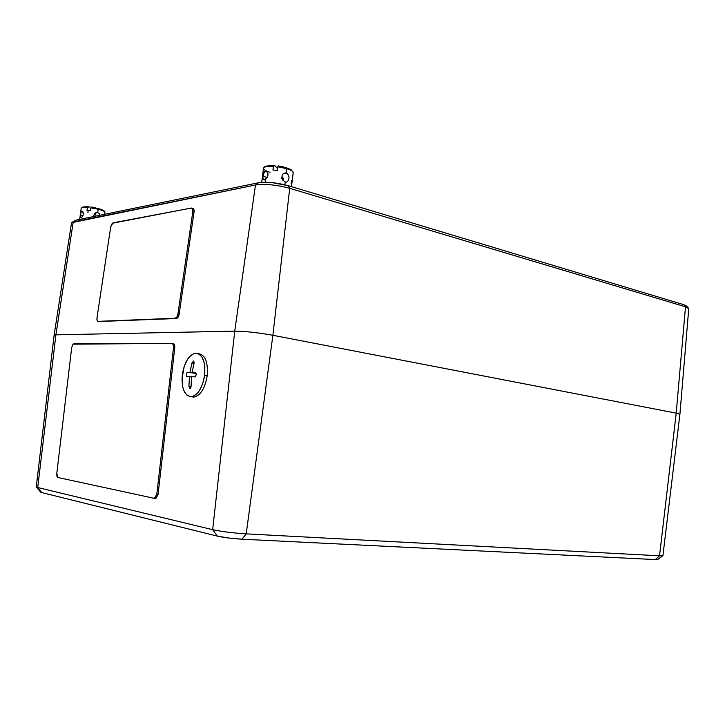 <?xml version="1.0" encoding="UTF-8"?>
<svg xmlns="http://www.w3.org/2000/svg" width="725" height="725" viewBox="0 0 725 725"><rect width="100%" height="100%" fill="white"/><g stroke="black" fill="none" stroke-linecap="round" stroke-linejoin="round"><path stroke-width="1.09" d="M71.585 222.72L255.481 184.993L234.737 331.135L255.481 184.993C265.069 183.697 276.479 184.802 289.719 188.328C276.479 184.802 265.069 183.697 255.481 184.993L258.426 182.791C266.809 181.64 276.769 182.609 288.323 185.691L289.719 188.328L288.323 185.691L683.847 304.708L685.497 306.802L683.847 304.708L686.647 306.14L683.847 304.708L288.323 185.691L272.165 182.627L264.362 182.265L258.426 182.791L75.772 220.21L73.225 221.968L255.481 184.993L258.426 182.791L75.772 220.21L73.225 221.968L55.907 334.832L234.737 331.135C245.231 331.234 257.946 332.621 272.881 335.294L289.719 188.328L685.497 306.802L688.741 308.723M73.225 221.968L71.503 222.992L54.112 335.195L55.907 334.832L73.225 221.968M685.497 306.802L676.217 413.141L679.914 414.256L676.217 413.141L685.497 306.802L289.719 188.328L272.881 335.294L676.217 413.141L659.523 555.812L662.913 555.685L679.914 414.256L688.75 308.66L685.497 306.802M657.657 559.546L662.713 555.794L659.523 555.812L676.217 413.141L272.881 335.294L246.21 533.872L659.523 555.812L655.3 559.573L657.811 559.428L655.3 559.573L659.523 555.812L246.21 533.872L272.881 335.294C257.946 332.621 245.231 331.234 234.737 331.135L212.661 529.685C221.687 531.615 232.87 533.011 246.21 533.872L241.987 539.21L655.3 559.573L241.987 539.21L246.21 533.872C232.87 533.011 221.687 531.615 212.661 529.685L234.737 331.135L55.907 334.832L37.727 487.526L212.661 529.685L217.355 536.119C223.989 537.578 232.199 538.603 241.987 539.21L228.475 537.986L217.355 536.119L212.661 529.685L37.727 487.526L55.907 334.832L54.112 335.195L36.259 486.919L37.727 487.526L41.796 492.592L217.355 536.119L41.796 492.592L37.727 487.526L36.377 487.091L40.79 492.257L41.796 492.592L40.691 492.139M81.191 208.329C81.363 207.531 83.429 207.259 87.39 207.486L89.537 206.824M95.845 215.053L94.413 214.156L95.845 215.053M93.887 216.494L93.752 215.697L93.887 216.494M87.924 212.498L88.078 211.392M99.76 214.247L98.899 213.222L99.76 214.247M96.951 212.561L94.241 214.065L93.833 216.503L94.241 214.065L95.174 213.105L97.721 212.642L98.899 213.222L97.721 212.642L95.038 213.213L97.721 212.642L98.183 209.217L97.721 212.642L95.727 212.815M104.654 214.292L104.926 212.253C104.753 211.356 102.506 210.341 98.183 209.217C102.044 210.214 104.273 211.147 104.862 212.008M80.874 212.343L81.816 211.047L82.994 211.881L83.357 214.274L82.333 216.73L80.421 217.772L80.357 214.908L81.282 211.446L82.432 211.202L83.357 214.274L82.333 216.73M83.003 215.552L80.357 214.908L83.003 215.552M92.945 207.178L91.848 207.006L90.77 207.83L98.183 209.217L90.77 207.83L91.848 207.006L101.137 209.353C103.902 210.504 105.17 211.473 104.926 212.253M90.38 210.694L90.77 207.83L90.38 210.694L87 210.35L90.38 210.694M89.891 206.942L87.653 206.942L87 210.35L87.39 207.486C83.438 207.259 81.372 207.531 81.191 208.32L79.687 219.403M81.572 217.527L80.421 217.772L80.221 216.168M80.357 214.908L80.575 213.558M270.017 172.36L270.026 172.305C265.722 170.946 263.538 169.605 263.465 168.291C263.927 166.732 267.244 166.088 273.416 166.333L274.811 165.608M275.264 165.943L276.932 168.055L275.264 165.943L273.887 165.445L272.953 170.031L277.394 170.457L277.856 166.759L286.864 168.689L286.312 173.112L288.668 175.495M291.106 184.032L291.522 180.688M283.212 178.16L283.475 179.882L282.043 176.601L283.212 178.16M289.039 176.954L288.623 180.353L286.611 182.075L285.206 181.975L284.862 184.757L285.206 181.975L282.551 179.918L281.789 178.268L282.215 174.861L283.339 173.647L286.312 173.112L283.167 173.773L286.312 173.112L287.635 173.909L289.039 176.954L288.623 180.353L286.611 182.075L285.206 181.975L282.551 179.918L281.789 178.268L282.215 174.861L283.339 173.647L286.312 173.112L286.864 168.689C290.58 169.886 292.683 171.073 293.163 172.251M291.468 186.642L293.217 172.595C293.118 171.327 290.997 170.031 286.864 168.689L277.856 166.759L278.69 165.817L277.856 166.759L277.394 170.457L272.953 170.031L273.416 166.333C267.163 166.088 263.846 166.75 263.465 168.336L261.698 182.365M262.948 176.248L267.153 177.498L262.958 176.229L264.516 171.68L266.438 171.263L267.906 173.483L267.48 176.882L264.326 179.954L263.483 179.836L262.849 177.861L263.791 172.867L265.839 171.082L267.335 172.106L267.906 173.483L267.969 175.169L266.546 178.368M265.586 180.471L265.649 181.567M277.512 169.106L277.231 168.562M283.239 180.743L283.475 179.882L283.239 180.743M265.423 179.428L264.326 179.954L262.994 179.093M98.953 321.528L176.447 318.511C177.752 318.202 178.649 316.789 179.148 314.251L177.906 313.988L192.805 211.754L194.028 212.108L179.148 314.251L177.906 313.988C177.407 316.526 176.51 317.94 175.205 318.248L98.111 321.356C97.132 321.148 96.769 319.933 97.005 317.713L110.726 226.843L112.964 222.865L191.545 208.03C192.623 208.274 193.04 209.516 192.805 211.754L177.906 313.988L176.864 316.961L175.205 318.248L98.111 321.356L97.096 320.314L97.005 317.713L110.726 226.843L112.275 223.264L191.282 208.048L192.605 208.963L192.805 211.754L194.028 212.108C194.264 209.86 193.838 208.619 192.759 208.374L191.953 208.148M196.176 374.789L195.224 376.891L191.618 376.701L191.083 386.262L189.995 388.373L188.926 386.144L189.452 376.619L186.597 376.538L186.379 374.417L187.141 372.315L189.995 372.369L191.889 363.071L193.512 361.014L194.064 363.116L192.161 372.442L195.777 372.614L196.176 374.789L195.224 376.891L191.618 376.701L191.001 387.087L190.412 388.228L189.578 388.183L188.926 386.144L191.083 386.47L188.926 386.144L189.452 376.619L191.59 376.946L186.597 376.538L186.66 373.221L187.141 372.315L196.103 373.339L189.995 372.369L191.889 363.071L193.983 363.415L191.889 363.071L193.512 361.014L194.182 362.319L192.161 372.442L195.777 372.614L196.176 374.789M204.64 375.351C202.42 387.966 198.007 395.098 191.409 396.747C184.322 395.768 181.295 388.364 182.337 374.517C184.54 361.884 188.998 354.761 195.732 353.157C202.637 354.144 205.61 361.548 204.64 375.351L207.214 375.758L204.64 375.351L204.849 366.859L204.278 363.017L201.903 356.899L198.251 353.583L196.113 353.147L193.892 353.546L189.488 356.736L187.485 359.392L184.222 366.324L182.002 378.713L182.618 386.552L183.552 389.905L186.497 394.817L190.512 396.756L192.741 396.484L197.218 393.458L199.293 390.82L202.683 383.788L204.64 375.351M193.974 397.11L191.409 396.747L193.974 397.11C200.58 395.46 204.994 388.346 207.214 375.758C208.175 361.974 205.193 354.588 198.278 353.592L198.278 353.592M73.678 343.904L171.898 343.369C173.13 343.614 173.674 345.018 173.511 347.565L173.23 344.593L171.898 343.369L73.053 344.176L71.703 347.52L56.795 473.507L56.931 476.189L57.882 477.494L56.795 473.507L71.703 347.52M154.57 498.347L155.902 498.41L158.05 494.577L156.781 494.504L173.511 347.565L174.761 347.755L158.05 494.577L156.781 494.504L173.511 347.565L174.761 347.755C174.924 345.209 174.381 343.813 173.148 343.559M156.781 494.504L154.244 498.329L155.83 497.395L156.781 494.504M57.882 477.494L154.244 498.329L57.882 477.494M72.346 222.212L74.331 220.871M686.647 306.14L688.342 308.025M88.015 206.734C80.185 206.951 82.741 207.296 81.209 208.211M273.733 165.554C263.093 165.862 265.241 166.705 263.51 168.073M266.447 171.263L265.839 171.082M285.423 172.976L283.983 173.275M279.343 166.107C287.182 167.393 291.921 170.121 291.441 170.112L293.217 172.595M98.093 321.356L99.252 321.583M155.902 498.41L154.633 498.338"/></g></svg>
